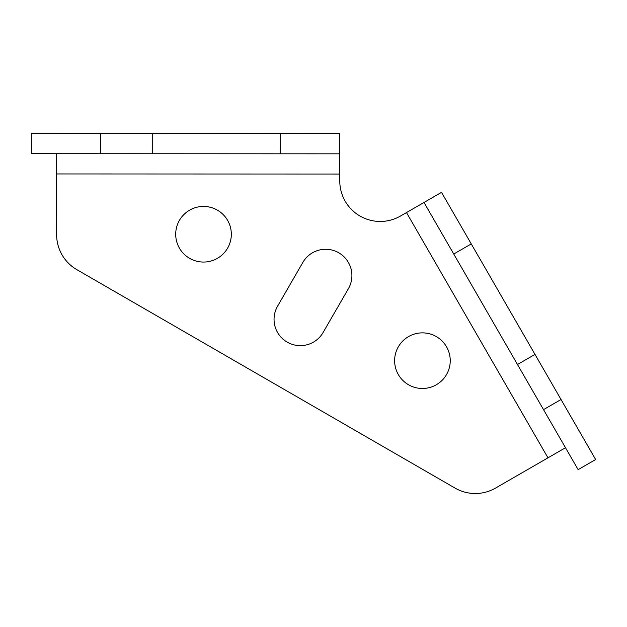 <?xml version="1.0" encoding="UTF-8"?>
<svg xmlns="http://www.w3.org/2000/svg" width="627" height="627" viewBox="0 0 627 627"><rect width="100%" height="100%" fill="white"/><g stroke="black" fill="none" stroke-linecap="round" stroke-linejoin="round"><path stroke-width="0.94" d="M398.341 374.57A27.807 27.807 0 0 0 436.329 384.766A27.807 27.807 0 0 0 446.518 346.778A27.807 27.807 0 0 0 408.538 336.589A27.807 27.807 0 0 0 398.341 374.57M179.424 248.135A27.807 27.807 0 0 0 217.412 258.332A27.807 27.807 0 0 0 227.601 220.343A27.807 27.807 0 0 0 189.62 210.155A27.807 27.807 0 0 0 179.424 248.135M348.385 288.718A26.295 26.295 0 0 0 338.768 252.799A26.295 26.295 0 0 0 302.849 262.415L277.565 306.203A26.295 26.295 0 0 0 300.325 345.642A26.295 26.295 0 0 0 323.093 332.498L348.385 288.718M339.803 133.598L31.358 133.488L31.35 153.709L339.795 153.827L339.803 133.598L339.787 174.047L56.649 173.945L56.657 153.725M543.507 409.627L561.032 399.517L595.65 459.536L578.133 469.639L424.009 202.466L400.441 216.056A40.449 40.449 0 0 1 339.787 181.007L339.787 174.047M56.649 173.945L56.626 234.616A40.449 40.449 0 0 0 76.847 269.657L455.045 488.088A40.449 40.449 0 0 0 495.487 488.104L565.491 447.725M424.009 202.466L441.526 192.356L535.003 354.404L517.487 364.506M561.032 399.517L535.003 354.404M280.269 153.803L280.277 133.575M100.633 153.74L100.641 133.512M406.484 212.569L547.967 457.828M453.752 254.021L471.269 243.919M152.722 153.756L152.729 133.527"/></g></svg>
